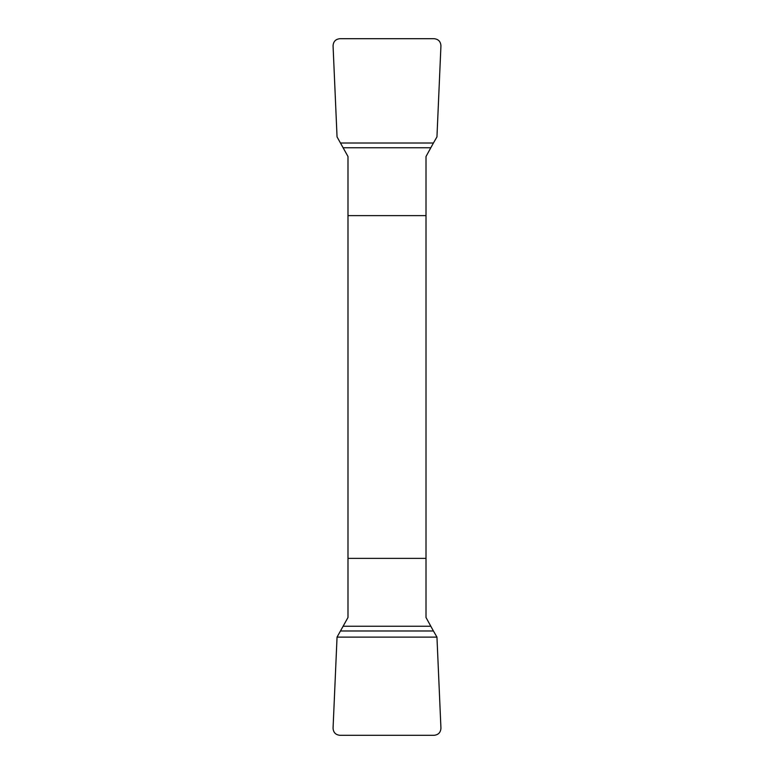 <?xml version="1.0" encoding="UTF-8"?>
<svg xmlns="http://www.w3.org/2000/svg" width="774" height="774" viewBox="0 0 774 774"><rect width="100%" height="100%" fill="white"/><g stroke="black" fill="none" stroke-linecap="round" stroke-linejoin="round"><path stroke-width="1.16" d="M340.579 143.016L433.421 143.016L436.952 136.892L440.938 45.782C440.638 41.535 438.384 39.174 434.156 38.7L339.844 38.7C335.616 39.174 333.362 41.535 333.062 45.782L337.048 136.892L347.99 156.512L347.99 617.488L337.048 637.108L333.062 728.218C333.362 732.465 335.616 734.826 339.844 735.3L434.156 735.3C438.384 734.826 440.638 732.465 440.938 728.218L436.952 637.108L337.048 637.108L333.062 728.218C333.362 732.465 335.616 734.826 339.844 735.3L434.156 735.3C438.384 734.826 440.638 732.465 440.938 728.218L436.952 637.108L433.421 630.984L340.579 630.984M433.421 630.984L426.01 617.488L426.01 156.512L433.421 143.016M426.01 215.627L347.99 215.627M347.99 558.373L426.01 558.373M430.75 626.234L343.25 626.234M343.25 147.766L430.75 147.766"/></g></svg>

